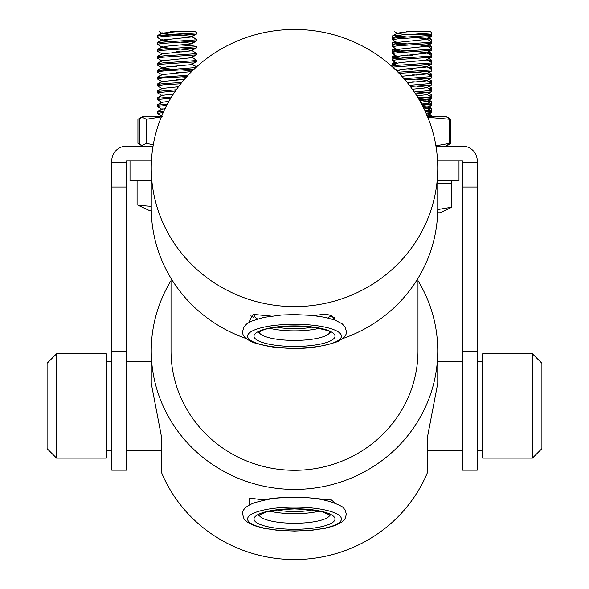 <?xml version="1.0" encoding="UTF-8"?>
<svg xmlns="http://www.w3.org/2000/svg" width="589" height="589" viewBox="0 0 589 589"><rect width="100%" height="100%" fill="white"/><g stroke="black" fill="none" stroke-linecap="round" stroke-linejoin="round"><path stroke-width="0.88" d="M435.948 146.124L462.453 146.124A14.821 14.821 0 0 1 477.267 160.944L477.267 351.589L462.453 351.589L462.453 470.169L477.267 470.169L477.267 351.589M437.561 160.944L462.453 160.944L462.453 351.589M126.547 470.169L126.547 351.589L111.733 351.589L111.733 470.169L126.547 470.169M153.052 146.124L126.547 146.124A14.821 14.821 0 0 0 111.733 160.944L111.733 351.589M126.547 351.589L126.547 160.944L151.439 160.944M334.891 502.866L331.32 499.87M254.028 498.743L253.992 502.91M335.119 502.954L331.717 500.039L302.79 497.249L294.5 497.307C281.984 497.388 272.597 498.073 266.331 499.376L262.186 499.693L249.721 498.154L249.419 504.979M171.009 278.317L171.009 350.853A123.491 119.457 0 0 0 294.5 470.309A123.491 119.457 0 0 0 417.991 350.853L417.991 278.317M171.009 280.622A143.252 138.57 0 0 0 151.248 350.853L151.248 383.358L161.688 437.848L161.688 472.915A143.252 138.57 0 0 0 294.5 559.55A143.252 138.57 0 0 0 427.312 472.915L427.312 437.848L437.752 383.358L437.752 350.853A143.252 138.57 0 0 0 417.991 280.622M151.248 350.853A143.252 138.57 0 0 0 294.5 489.422A143.252 138.57 0 0 0 437.752 350.853M334.942 320.055L333.624 317.707L330.002 315.1M334.419 317.655L335.008 320.077L335.008 318.516M331.357 315.888L328.095 317.596M254.875 314.578L253.992 316.411L254.176 314.489M257.459 318.929L255.376 317.633L254.073 315.866M151.248 168.02A143.252 138.57 0 0 0 294.5 306.597A143.252 138.57 0 0 0 437.752 168.02A143.252 138.57 0 0 0 294.5 29.45A143.252 138.57 0 0 0 151.248 168.02L151.248 208.094A143.252 138.57 0 0 0 246.379 338.616M248.889 322.448L252.298 315.078L253.955 314.467L271.183 316.094M342.621 338.616A143.252 138.57 0 0 0 437.752 208.094L437.752 168.02M313.716 315.586L325.739 314.07L331.489 315.667L335.399 320.232M250.664 315.954L253.992 317.331M427.312 437.848L427.312 450.408L462.453 450.408M161.688 437.848L161.688 450.408L126.547 450.408M56.573 458.117L47.091 448.627L47.091 363.273L56.573 353.79L56.573 458.117L106.366 458.117L106.366 353.79L56.573 353.79M532.427 353.79L541.909 363.273L541.909 448.627L532.427 458.117L532.427 353.79L482.634 353.79L482.634 458.117L532.427 458.117M450.04 208.086L439.99 212.769L437.671 212.769M437.745 209.544L451.8 207.173L450.04 208.079M431.825 35.053L431.825 36.26L430.986 36.577L397.671 38.881L392.303 39.721L392.407 38.395L397.671 37.667L430.986 35.362L431.825 35.053L430.463 34.206L408.243 34.206L397.376 35.502L397.877 35.966L407.397 37.033M431.825 41.966L431.825 43.181L430.986 43.49L397.671 45.795L392.303 46.634L392.407 45.309L397.671 44.58L430.986 42.275L431.722 41.856L426.753 38.962L426.252 39.426L397.376 42.423L397.877 42.887L407.397 43.947M431.825 48.88L431.825 50.094L430.986 50.404L397.671 52.708L392.303 53.555L392.407 52.23L397.671 51.501L430.986 49.196L431.722 48.769L426.753 45.876L426.252 46.34L397.376 49.336L397.877 49.8L407.397 50.86M431.825 55.8L431.825 57.008L430.986 57.324L397.671 59.629L392.303 60.468L392.407 59.143L397.671 58.414L430.986 56.11L431.722 55.683L426.753 52.796L426.252 53.26L397.376 56.249L397.877 56.713L407.397 57.774M416.732 54.321L412.668 54.085M392.303 66.778L392.407 66.056L397.671 65.327L430.986 63.023L431.722 62.603L426.753 59.71M431.825 62.714L431.825 63.921L430.986 64.238L392.716 67.146M398.002 72.219L430.986 69.944L431.722 69.517L426.753 66.623L416.659 65.386M431.825 69.627L431.825 70.842L430.986 71.151L399.114 73.353M404.047 78.727L431.825 76.541L426.753 73.544L426.252 74.008L401.838 76.253M416.732 75.068L412.668 74.832M431.825 76.541L431.825 77.755L430.986 78.065L405.033 79.876M409.443 85.317L431.825 83.461L426.753 80.457L426.252 80.921L407.367 82.681M416.732 81.981L412.668 81.746M431.825 83.461L431.825 84.669L430.986 84.985L410.319 86.48M414.244 91.965L431.825 90.375L426.753 87.371L426.252 87.835L412.329 89.211M431.825 90.375L431.825 91.59L430.986 91.899L415.031 93.136M418.507 98.65L431.825 97.288L426.753 94.284L426.252 94.748L416.762 95.808M417.549 97.075L428.902 97.877M431.825 97.288L431.825 98.503L430.986 98.812L419.199 99.821M422.254 105.335L431.825 104.209L420.995 102.994M421.68 104.246L428.902 104.79M431.825 104.209L431.825 105.416L430.986 105.733L422.865 106.506M425.53 112.013L431.825 111.122L424.662 110.15M425.251 111.409L428.902 111.711M431.825 111.122L431.737 112.44L426.061 113.184M392.303 39.721L397.361 42.71M392.303 46.634L397.361 49.623M392.303 53.555L397.361 56.544M407.47 55.013L412.668 55.292M392.303 60.468L397.361 63.457M407.47 68.847L412.668 69.127M437.752 183.127L451.8 183.127L451.8 207.173M416.659 37.725L426.753 38.962M416.659 44.639L426.753 45.876M416.659 51.552L426.753 52.796M431.737 57.118L426.252 60.174L401.271 62.478L397.376 63.17L392.407 66.056M431.737 64.032L426.252 67.087L401.271 69.392L396.419 70.643M416.659 72.3L426.753 73.544M416.659 79.22L426.753 80.457M416.659 86.134L426.753 87.371M416.659 93.047L426.753 94.284M419.42 100.196L426.753 101.205L420.671 102.398M423.358 107.478L426.753 108.118L431.722 111.012M431.737 105.527L426.767 108.405L424.08 108.943M406.3 34.206L408.243 34.206M427.474 116.482L446.064 116.482L449.657 119.25L427.791 117.255M435.904 145.829L449.657 143.363L449.657 119.25M449.657 143.363L446.064 146.124M196.697 32.66L196.697 33.875L196.056 34.147L163.065 36.452L157.175 37.335L157.27 36.01L196.056 32.932L196.697 32.66L195.386 31.777M196.697 39.581L196.697 40.788L196.056 41.061L163.065 43.365L157.175 44.249L157.27 42.923L163.065 42.158L196.056 39.846L196.593 39.47L191.624 36.577L191.278 36.997L162.247 40.037L172.297 41.554M196.697 46.494L196.697 47.709L196.056 47.974L163.065 50.279L157.175 51.162L157.27 49.844L163.065 49.071L196.056 46.767L196.593 46.384L190.807 45.611L181.574 45.014M196.697 53.408L196.697 54.622L196.056 54.895L163.065 57.199L157.175 58.083L157.27 56.758L163.065 55.984L196.056 53.68L196.593 53.297L191.616 50.404L181.486 49.167M181.574 51.928L176.796 51.655M196.697 60.328L196.697 61.536L196.056 61.808L163.065 64.113L157.175 64.996L157.27 63.671L163.065 62.898L196.056 60.593L196.593 60.211L191.624 57.324L195.681 54.961M194.311 68.979L163.065 71.026L157.175 71.91L157.27 70.584L195.843 67.551M186.927 76.511L163.065 77.947L157.175 78.823L157.27 77.505L188.112 75.223M181.574 72.675L176.796 72.403M180.757 83.785L163.065 84.86L157.175 85.744L157.175 84.529L163.065 83.645L181.773 82.519M181.574 79.596L176.796 79.316M157.175 37.335L162.233 40.317M157.175 44.249L162.593 47.37L172.297 48.475M157.175 51.162L162.247 53.864L157.27 56.758M172.386 52.62L176.796 52.863M157.175 58.083L162.233 61.065M157.175 64.996L162.593 68.118L172.297 69.222M172.386 66.454L176.796 66.697M157.175 71.91L162.233 74.899M157.175 78.823L162.233 81.812M157.175 85.744L162.233 88.725M175.419 90.993L157.175 92.657L157.175 91.442L176.302 89.734M157.175 92.657L162.233 95.646M170.773 98.186L157.175 99.57L157.175 98.363L171.539 96.927M157.175 99.57L162.233 102.56M166.731 105.357L157.175 106.491L157.175 105.276L167.401 104.098M157.175 106.491L162.233 109.473M163.249 112.506L157.175 113.405L157.175 112.19L163.823 111.255M157.175 113.405L162.233 116.394M137.082 180.698L137.082 204.744L138.275 205.333L151.248 206.341M151.27 210.339L149.01 210.339L138.275 205.333M170.464 31.777L195.253 31.777M175.684 31.777L162.247 33.117L172.297 34.641M181.486 35.333L191.624 36.268L196.52 39.426M181.486 42.253L187.339 42.761L191.624 43.49L191.278 43.91L166.532 46.214L162.233 47.238M196.608 47.812L191.278 50.831L162.247 53.864M196.608 54.725L191.278 57.744L162.247 60.785L157.27 63.671M196.623 66.837L191.624 63.929L191.278 64.657L166.532 66.962L162.233 67.985M181.486 69.914L187.339 70.422L191.624 71.159L191.278 71.578L162.247 74.612L157.27 77.505M181.486 76.828L186.271 77.24M184.401 79.368L162.247 81.525L157.27 84.418M178.489 86.73L162.247 88.446L157.27 91.332M173.372 94.034L162.247 95.359L157.27 98.253M168.933 101.323L162.247 102.272L157.27 105.166M165.082 108.612L162.247 109.193L157.27 112.079M171.797 34.361L192.22 33.102M196.52 32.505L195.791 31.777M196.52 53.253L191.624 50.404L195.681 48.048M196.52 60.166L191.624 57.015M157.175 35.811L170.066 34.464M157.175 42.732L170.066 41.385M157.175 49.645L170.066 48.298M157.175 56.559L170.066 55.211M157.175 63.472L158.257 63.097M157.175 70.393L170.066 69.046M157.175 77.306L158.257 76.931M157.175 84.22L158.257 83.844M157.175 91.14L158.257 90.765M157.175 98.054L158.257 97.678M157.175 104.967L158.257 104.592M157.175 111.888L158.257 111.505M192.095 71.122L191.624 70.842L191.904 71.313M410.423 34.42L412.668 34.295M414.376 34.206L430.986 32.932L431.825 32.623L430.463 31.777L408.243 31.777L401.271 32.388L397.361 33.367L402.766 34.206M431.825 32.623L431.737 33.941L430.493 34.221M428.77 40.14L431.825 39.537L427.526 36.982M431.825 39.537L431.825 40.751L430.493 41.142M428.77 47.054L431.825 46.45L427.526 43.903M431.825 46.45L431.825 47.665L430.493 48.055M428.77 53.967L431.825 53.371L427.526 50.816M431.825 53.371L431.737 54.689L430.493 54.968M428.77 60.881L431.825 60.284L427.526 57.729M431.825 61.499L430.493 61.882M428.77 67.801L431.825 67.198L427.526 64.65M431.825 67.198L431.825 68.412L430.493 68.803M428.77 74.715L431.825 74.118L427.526 71.564M431.825 74.118L431.825 75.326L430.493 75.716M428.77 81.628L431.825 81.032L427.526 78.477M431.825 81.032L431.737 82.35L430.493 82.629M428.77 88.549L431.825 87.945L427.526 85.398M431.825 87.945L431.825 89.16L430.493 89.55M428.77 95.462L431.825 94.858L427.526 92.311M431.825 94.858L431.825 96.073L430.493 96.463M428.77 102.376L431.722 101.661L425.597 100.874M431.825 101.779L431.737 103.097L430.493 103.377M428.77 109.296L431.722 108.582L425.597 107.787M431.825 108.693L431.737 110.01L428.88 110.496M428.77 116.21L431.722 115.496L426.76 114.789M399.828 36.297L392.303 37.291L392.407 35.966L396.559 35.325M392.303 37.291L393.599 38.094M399.828 43.211L392.303 44.204L392.407 42.879L396.559 42.246M392.303 44.204L393.599 45.007M399.828 50.131L392.303 51.125L392.407 49.8L396.559 49.159M392.303 51.125L393.599 51.92M399.828 57.045L392.303 58.039L392.407 56.713L396.559 56.073M392.303 58.039L393.599 58.841M395.418 64.304L392.303 64.952L392.303 63.745L396.559 62.986M392.303 64.952L393.261 65.563M395.734 69.981L396.559 69.907M399.828 70.871L396.868 71.092M451.8 180.698L451.8 183.127M425.346 85.582L418.75 86.311M406.3 31.777L408.243 31.777M447.861 145.284L450.629 143.363L450.629 119.25L447.861 117.321M161.371 116.865L146.337 119.25L141.824 117.005L139.424 119.25L139.424 143.363L141.824 145.608L146.337 143.363L153.273 144.813M141.824 117.005L142.936 116.482L161.526 116.482M146.337 143.363L146.337 119.25M141.404 117.233L137.929 119.25L137.929 143.363L141.404 145.373M458.993 160.944L458.993 180.698L437.752 180.698M130.007 160.944L130.007 180.698L151.248 180.698M269.733 511.149A35.568 9.019 180 0 0 319.267 511.149M269.733 328.323A35.568 9.019 180 0 0 319.267 328.323M477.267 187.007L462.453 187.007M477.267 162.189L462.453 162.189M126.547 162.189L111.733 162.189M126.547 187.007L111.733 187.007M339.374 515.537A46.929 11.898 180 0 0 280.769 507.637A46.929 11.898 180 0 0 249.626 522.495A46.929 11.898 180 0 0 308.231 530.394A46.929 11.898 180 0 0 339.374 515.537M255.766 522.023A40.508 10.271 0 0 1 282.646 509.198A40.508 10.271 0 0 1 333.234 516.008A40.508 10.271 0 0 1 306.354 528.834A40.508 10.271 0 0 1 255.766 522.023M259.042 514.941A35.568 9.019 180 0 0 260.493 516.877A35.568 9.019 180 0 0 298.387 523.201A35.568 9.019 180 0 0 329.958 514.941M311.986 509.956A27.168 6.884 0 0 1 277.014 509.956M335.818 341.826A46.929 11.898 180 0 0 316.749 325.71A46.929 11.898 180 0 0 253.182 330.547A46.929 11.898 180 0 0 272.251 346.663A46.929 11.898 180 0 0 335.818 341.826M258.836 331.32A40.508 10.271 0 0 1 313.701 327.145A40.508 10.271 0 0 1 330.164 341.053A40.508 10.271 0 0 1 275.299 345.228A40.508 10.271 0 0 1 258.836 331.32M259.042 332.108A35.568 9.019 180 0 0 287.152 340.228A35.568 9.019 180 0 0 325.813 335.678A35.568 9.019 180 0 0 329.958 332.108M311.986 327.123A27.168 6.884 0 0 1 277.014 327.123M251.739 316.455L253.992 317.442M482.634 450.408L477.267 450.408M482.634 361.491L477.267 361.491M462.453 361.491L437.752 361.491M111.733 450.408L106.366 450.408M151.248 361.491L126.547 361.491M111.733 361.491L106.366 361.491M397.376 35.502L392.407 38.395M397.376 42.423L392.407 45.309M397.376 49.336L392.407 52.23M397.376 56.249L392.407 59.143M426.753 101.205L431.722 104.091M426.9 115.12L429.248 116.482M394.623 34.206L397.361 35.796M431.737 36.371L426.767 39.249M431.737 43.284L426.767 46.17M431.737 50.198L426.767 53.084M394.247 68.56L397.119 70.231M431.737 70.945L426.767 73.831M431.737 77.858L426.767 80.745M431.737 84.779L426.767 87.665M431.737 91.693L426.767 94.579M431.737 98.606L426.767 101.492M431.737 112.44L426.767 115.326M162.247 33.117L157.27 36.01M162.247 40.037L157.27 42.923M162.247 46.951L157.27 49.844M195.681 61.874L191.624 64.23L196.593 67.131M162.247 67.698L157.27 70.584M159.428 31.777L162.233 33.404M196.608 33.978L191.639 36.864M196.608 40.891L191.639 43.777M196.608 61.639L191.639 64.525M162.247 32.807L157.278 35.701M162.247 39.728L157.278 42.614M162.247 46.641L157.278 49.528M162.247 53.555L157.278 56.448M162.247 60.468L157.278 63.362M162.247 67.389L157.278 70.275M162.247 74.302L157.278 77.188M162.247 81.216L157.278 84.109M162.247 88.136L157.278 91.023M162.247 95.05L157.278 97.936M162.247 101.963L157.278 104.857M162.247 108.877L157.278 111.77M161.673 116.129L161.062 116.482M195.681 34.214L191.624 36.57M195.681 41.127L191.624 43.49M192.713 70.518L191.624 71.151M431.825 60.284L431.825 61.492M431.825 115.606L431.825 116.482M397.376 33.072L395.44 34.206M395.035 34.442L392.407 35.966M395.035 41.355L392.407 42.879M395.035 48.269L392.407 49.8M395.035 55.189L392.407 56.713M395.035 62.103L392.407 63.627M427.526 99.224L431.722 101.661M427.526 106.138L431.722 108.582M427.526 113.059L431.722 115.496M394.623 31.777L397.361 33.367M431.737 33.941L430.868 34.442M431.737 40.855L430.868 41.355M431.737 47.768L430.868 48.269M431.737 54.689L430.868 55.189M431.737 61.602L430.868 62.103M431.737 68.515L430.868 69.016M431.737 75.429L430.868 75.937M431.737 82.35L430.868 82.85M431.737 89.263L430.868 89.764M431.737 96.176L430.868 96.677M431.737 103.097L430.537 103.789M431.737 110.01L430.537 110.703M140.646 145.056L141.824 145.608M142.936 116.482L140.646 117.557M242.631 514.241L243.942 518.681L246.474 521.523L253.675 525.447L263.636 528.252L276.815 530.225L294.596 531.072L312.222 530.218L325.378 528.252L334.942 525.587L342.283 521.721L345.088 518.637L346.369 514.241L345.066 509.802L342.526 506.952C328.647 499.045 308.408 496.004 281.814 497.83C274.791 497.904 265.536 499.59 254.05 502.888C245.834 506.179 242.027 509.956 242.631 514.241M258.932 514.241L258.659 515.287L265.875 512.084L278.98 509.721L294.537 508.911L309.365 509.654L322.639 511.951L330.289 515.198M346.369 331.408C347.127 334.405 344.307 337.777 337.924 341.517C319.636 347.643 300.935 349.741 281.814 347.812C274.791 347.746 265.536 346.052 254.05 342.754C245.834 339.47 242.027 335.686 242.631 331.408L243.92 326.998L246.629 323.994L251.076 321.299L263.555 317.412L281.763 315.005L294.485 314.57L311.979 315.402L325.172 317.353L335.215 320.158L342.246 323.898L345.073 326.983L346.369 331.408M258.932 331.408L258.659 332.454L260.942 331.011C269.291 326.954 285.584 325.577 309.814 326.866C324.686 329.45 331.533 331.312 330.341 332.454L330.068 331.408"/></g></svg>
